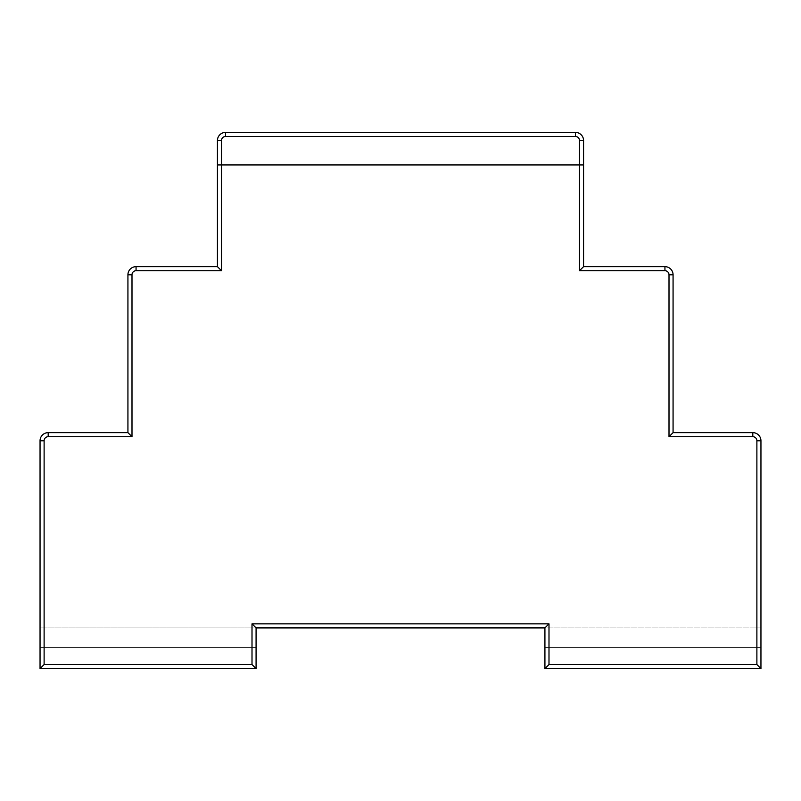 <?xml version="1.0" encoding="UTF-8"?>
<svg xmlns="http://www.w3.org/2000/svg" width="801" height="801" viewBox="0 0 801 801"><rect width="100%" height="100%" fill="white"/><g stroke="black" fill="none" stroke-linecap="round" stroke-linejoin="round"><path stroke-width="0.6" stroke-dasharray="4 3" d="M256.08 668.605L40.05 668.605L256.08 668.605L40.05 668.605L256.08 668.605L256.08 647.448L40.05 647.448L40.05 668.605L40.05 647.448L256.08 647.448L256.08 668.605L40.05 668.605L40.05 647.448L256.08 647.448L40.05 647.448L256.08 647.448L256.08 627.914L40.05 627.914L40.05 647.448L40.05 627.914L256.08 627.914L256.08 647.448L40.05 647.448L256.08 647.448L40.05 647.448L40.05 627.914L40.05 668.605L40.05 440.78L44.115 440.78L44.115 664.53L252.005 664.53L252.005 623.849L548.995 623.849L548.995 664.53L756.885 664.53L756.885 440.78A4.065 4.065 0 0 0 752.81 436.705L669.005 436.705L669.005 274.793A4.065 4.065 0 0 0 664.94 270.718L579.503 270.718L579.503 164.946L221.497 164.946L221.497 270.718L136.06 270.718A4.065 4.065 0 0 0 131.995 274.793L131.995 436.705L48.19 436.705A4.065 4.065 0 0 0 44.115 440.78L44.115 664.53L252.005 664.53L252.005 623.849L548.995 623.849L548.995 664.53L756.885 664.53L756.885 440.78A4.065 4.065 0 0 0 752.81 436.705L669.005 436.705L669.005 274.793A4.065 4.065 0 0 0 664.94 270.718L579.503 270.718L579.503 164.946L583.569 164.946L583.569 266.653L664.94 266.653L664.94 270.718L664.94 266.653A8.14 8.14 0 0 1 673.07 274.793L673.07 432.64L752.81 432.64L752.81 436.705L752.81 432.64A8.14 8.14 0 0 1 760.95 440.78L760.95 668.605L544.92 668.605L760.95 668.605L544.92 668.605L760.95 668.605L760.95 647.448L544.92 647.448L544.92 668.605L544.92 647.448L760.95 647.448L760.95 668.605L544.92 668.605L544.92 647.448L760.95 647.448L544.92 647.448L760.95 647.448L760.95 627.914L544.92 627.914L544.92 647.448L544.92 627.914L760.95 627.914L760.95 647.448L544.92 647.448L760.95 647.448L544.92 647.448L544.92 627.914L760.95 627.914L760.95 647.448L760.95 627.914L40.05 627.914L256.08 627.914L256.08 668.605L256.08 627.914L252.005 623.849L256.08 627.914L256.08 668.605L256.08 627.914L544.92 627.914L544.92 668.605L548.995 664.53L544.92 668.605L544.92 627.914L544.92 668.605L760.95 668.605L760.95 647.448L760.95 668.605L756.885 664.53L760.95 668.605L760.95 440.78A8.14 8.14 0 0 0 752.81 432.64L673.07 432.64L669.005 436.705L673.07 432.64L673.07 274.793A8.14 8.14 0 0 0 664.94 266.653L583.569 266.653L579.503 270.718L583.569 266.653L583.569 164.946L579.503 164.946L583.569 164.946L579.503 164.946L579.503 140.535A4.065 4.065 0 0 0 575.438 136.47L225.562 136.47A4.065 4.065 0 0 0 221.497 140.535L221.497 164.946L579.503 164.946L221.497 164.946L221.497 270.718L217.431 266.653L217.431 164.946L579.503 164.946L579.503 140.535L583.569 140.535L583.569 164.946L583.569 140.535A8.14 8.14 0 0 0 575.438 132.395L225.562 132.395L575.438 132.395L575.438 136.47L225.562 136.47L225.562 132.395L225.562 136.47A4.065 4.065 0 0 0 221.497 140.535L221.497 164.946L217.431 164.946L221.497 164.946L217.431 164.946L217.431 140.535L221.497 140.535L217.431 140.535A8.14 8.14 0 0 1 225.562 132.395A8.14 8.14 0 0 0 217.431 140.535L217.431 266.653L221.497 270.718L136.06 270.718A4.065 4.065 0 0 0 131.995 274.793L131.995 436.705L48.19 436.705A4.065 4.065 0 0 0 44.115 440.78L40.05 440.78A8.14 8.14 0 0 1 48.19 432.64L127.93 432.64L127.93 274.793L131.995 274.793L127.93 274.793A8.14 8.14 0 0 1 136.06 266.653L217.431 266.653L136.06 266.653A8.14 8.14 0 0 0 127.93 274.793L127.93 432.64L131.995 436.705L127.93 432.64L48.19 432.64A8.14 8.14 0 0 0 40.05 440.78L40.05 668.605L44.115 664.53L40.05 668.605L256.08 668.605L252.005 664.53L256.08 668.605M673.07 274.793L669.005 274.793L673.07 274.793M760.95 440.78L756.885 440.78L760.95 440.78M544.92 627.914L548.995 623.849L544.92 627.914M48.19 432.64L48.19 436.705L48.19 432.64M136.06 266.653L136.06 270.718L136.06 266.653M575.438 136.47L575.438 132.395A8.14 8.14 0 0 1 583.569 140.535L579.503 140.535A4.065 4.065 0 0 0 575.438 136.47"/><path stroke-width="1.2" d="M40.05 668.605L256.08 668.605L256.08 627.914L544.92 627.914L544.92 668.605L760.95 668.605L760.95 440.78A8.14 8.14 0 0 0 752.81 432.64L673.07 432.64L673.07 274.793A8.14 8.14 0 0 0 664.94 266.653L583.569 266.653L583.569 164.946L221.497 164.946L221.497 270.718L136.06 270.718A4.065 4.065 0 0 0 131.995 274.793L131.995 436.705L48.19 436.705A4.065 4.065 0 0 0 44.115 440.78L44.115 664.53L252.005 664.53L252.005 623.849L548.995 623.849L548.995 664.53L756.885 664.53L756.885 440.78A4.065 4.065 0 0 0 752.81 436.705L669.005 436.705L669.005 274.793A4.065 4.065 0 0 0 664.94 270.718L579.503 270.718L579.503 164.946L217.431 164.946L217.431 266.653L136.06 266.653A8.14 8.14 0 0 0 127.93 274.793L127.93 432.64L48.19 432.64A8.14 8.14 0 0 0 40.05 440.78L40.05 668.605L256.08 668.605L252.005 664.53L256.08 668.605L256.08 627.914L544.92 627.914L548.995 623.849L544.92 627.914L544.92 668.605L760.95 668.605L760.95 440.78L756.885 440.78L760.95 440.78A8.14 8.14 0 0 0 752.81 432.64L673.07 432.64L673.07 274.793L669.005 274.793L673.07 274.793A8.14 8.14 0 0 0 664.94 266.653L583.569 266.653L583.569 164.946L579.503 164.946L579.503 270.718L583.569 266.653L579.503 270.718L664.94 270.718L664.94 266.653L664.94 270.718A4.065 4.065 0 0 1 669.005 274.793L669.005 436.705L673.07 432.64L669.005 436.705L752.81 436.705L752.81 432.64L752.81 436.705A4.065 4.065 0 0 1 756.885 440.78L756.885 664.53L760.95 668.605L756.885 664.53L548.995 664.53L544.92 668.605L548.995 664.53L548.995 623.849L252.005 623.849L256.08 627.914L252.005 623.849L252.005 664.53L44.115 664.53L40.05 668.605L44.115 664.53L44.115 440.78L40.05 440.78A8.14 8.14 0 0 1 48.19 432.64L48.19 436.705L48.19 432.64L127.93 432.64L131.995 436.705L127.93 432.64L127.93 274.793A8.14 8.14 0 0 1 136.06 266.653L136.06 270.718L136.06 266.653L217.431 266.653L221.497 270.718L221.497 164.946L217.431 164.946L217.431 266.653L221.497 270.718L136.06 270.718A4.065 4.065 0 0 0 131.995 274.793L127.93 274.793L131.995 274.793L131.995 436.705L48.19 436.705A4.065 4.065 0 0 0 44.115 440.78L40.05 440.78L40.05 668.605M579.503 140.535L579.503 164.946L221.497 164.946L221.497 140.535A4.065 4.065 0 0 1 225.562 136.47L575.438 136.47A4.065 4.065 0 0 1 579.503 140.535L579.503 164.946L583.569 164.946L583.569 140.535L579.503 140.535L583.569 140.535A8.14 8.14 0 0 0 575.438 132.395L225.562 132.395L575.438 132.395L575.438 136.47L575.438 132.395A8.14 8.14 0 0 1 583.569 140.535L583.569 164.946L221.497 164.946L221.497 140.535L217.431 140.535L217.431 164.946L221.497 164.946L217.431 164.946L217.431 140.535A8.14 8.14 0 0 1 225.562 132.395L225.562 136.47L575.438 136.47A4.065 4.065 0 0 1 579.503 140.535M217.431 140.535L221.497 140.535A4.065 4.065 0 0 1 225.562 136.47L225.562 132.395A8.14 8.14 0 0 0 217.431 140.535"/></g></svg>
